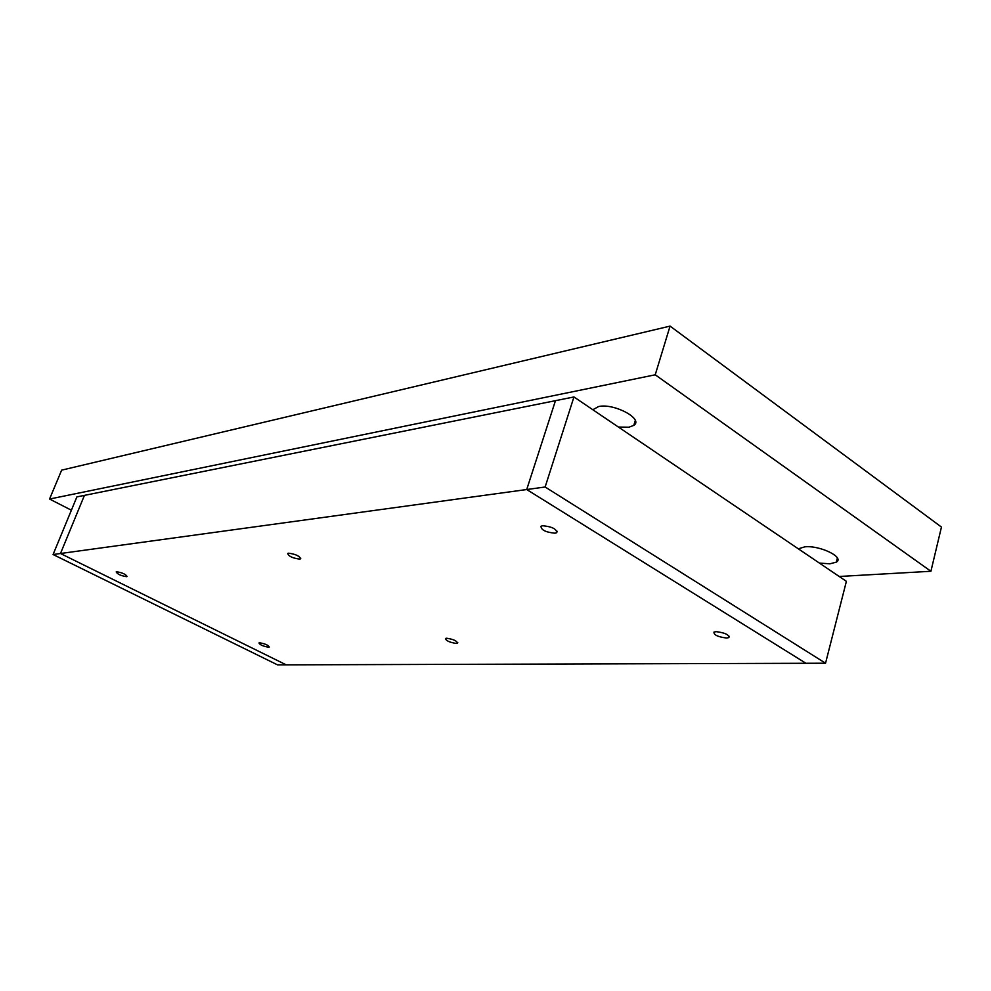 <?xml version="1.0" encoding="UTF-8"?>
<svg xmlns="http://www.w3.org/2000/svg" width="991" height="991" viewBox="0 0 991 991"><rect width="100%" height="100%" fill="white"/><g stroke="black" fill="none" stroke-linecap="round" stroke-linejoin="round"><path stroke-width="1.49" d="M798.325 548.816L804.865 546.834C820.015 545.199 844.902 557.388 836.305 562.145L829.851 563.829L819.408 563.086M592.816 409.729L598.589 406.558C614.024 402.928 643.964 419.057 633.806 425.374L628.951 427.208L618.421 427.047M670.065 326.113L655.224 374.796L930.908 571.274L941.45 527.063L670.065 326.113L61.653 470.143L49.55 499.043L71.389 510.204M655.224 374.796L49.55 499.043M930.908 571.274L839.204 576.477M716.171 631.651C724.867 632.729 729.091 634.711 728.856 637.585L726.626 638.031C717.955 636.94 713.743 634.958 713.966 632.085L716.171 631.651M116.69 571.77C122.339 572.674 125.807 574.247 127.083 576.514L126.551 576.675C120.914 575.759 117.458 574.185 116.17 571.931L116.69 571.77M542.709 525.726C552.061 526.679 556.719 529.008 556.694 532.712L554.96 533.208C545.657 532.254 540.999 529.925 541.012 526.233L542.709 525.726M446.656 638.229C453.345 639.245 456.975 640.904 457.545 643.196L456.331 643.444C449.654 642.428 446.037 640.781 445.467 638.489L446.656 638.229M288.604 553.189C295.665 554.142 299.641 556.025 300.533 558.837L299.616 559.11C292.58 558.156 288.616 556.273 287.724 553.461L288.604 553.189M259.679 642.8C265.093 643.741 268.288 645.153 269.255 647.049L268.524 647.197C263.123 646.268 259.927 644.856 258.961 642.961L259.679 642.8M573.95 396.957L846.388 581.345L825.54 663.214L805.943 663.276L526.716 489.529L545.137 487.002L573.95 396.957L555.468 400.674L526.716 489.529L555.468 400.674L84.433 495.376L60.488 553.511L286.213 664.85L60.488 553.511L84.433 495.376L76.889 496.887L53.08 554.526L526.716 489.529L805.943 663.276L277.567 664.887L53.08 554.526M825.54 663.214L545.137 487.002M836.305 562.145L837.37 558.007M633.806 425.374L635.281 420.556M728.856 637.585L729.215 636.296M556.694 532.712L557.153 531.263M457.545 643.196L457.755 642.552M300.533 558.837L300.769 558.193"/></g></svg>
